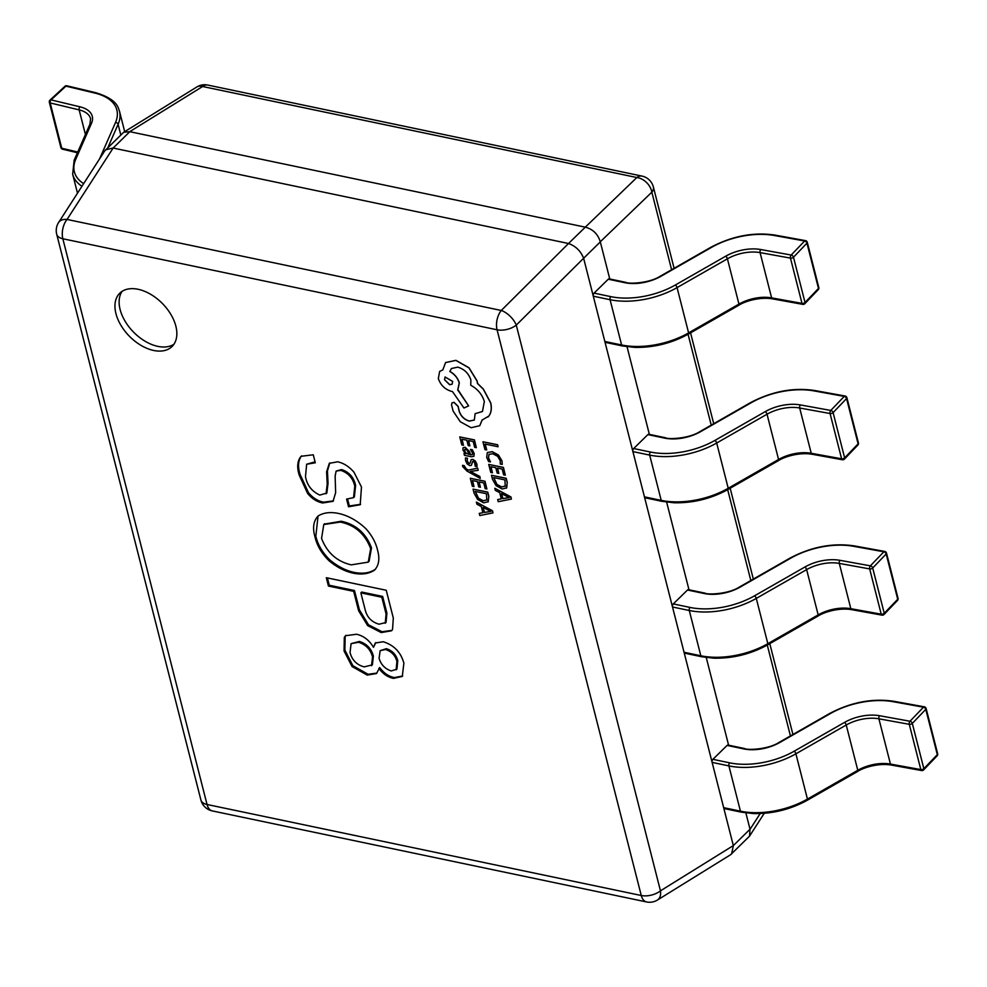 <?xml version="1.0" encoding="UTF-8"?>
<svg xmlns="http://www.w3.org/2000/svg" width="987" height="987" viewBox="0 0 987 987"><rect width="100%" height="100%" fill="white"/><g stroke="black" fill="none" stroke-linecap="round" stroke-linejoin="round"><path stroke-width="1.48" d="M75.728 159.314A2.245 1.752 23.6 0 0 74.148 160.252L89.928 124.214L90.57 118.674A29.869 15.94 -14.3 0 0 79.145 109.878L50.201 102.944A2.245 1.197 165.7 0 1 49.35 102.29A2.245 2.245 0 0 1 50.004 100.094A2.245 1.345 47.3 0 1 51.053 99.897L79.996 106.818A32.102 17.137 165.7 0 1 91.507 123.276L75.728 159.314A57.493 30.683 -14.3 0 0 83.648 183.631M50.004 100.094L64.883 86.338A2.245 1.345 47.3 0 1 65.944 86.153L51.053 99.897A2.245 1.332 -76.5 0 0 50.201 102.944L61.749 148.223L77.739 152.047M723.668 807.662L740.435 811.178A2.245 1.283 101.8 0 0 741.225 812.141L724.458 808.624A2.245 1.283 -78.2 0 1 723.668 807.662L712.12 762.383A2.245 1.283 -78.2 0 1 712.91 759.324L729.677 762.84A57.493 30.683 -14.3 0 0 794.177 751.206L844.514 722.41A32.102 17.137 165.7 0 1 879.627 715.735L910.002 721.238L923.474 707.186A2.245 1.443 43.8 0 1 925.781 709.357A2.245 1.197 -14.3 0 0 926.114 708.469A2.245 2.245 0 0 0 924.338 706.828A2.245 1.234 -79.7 0 1 924.363 706.828M712.91 759.324L727.098 745.419A2.245 1.283 -78.2 0 1 728.024 745.062L744.79 748.578A2.245 1.283 -78.2 0 0 743.865 748.923L727.098 745.419M794.177 751.206A2.245 0.876 60.2 0 1 795.904 753.809L807.44 799.088A2.245 0.876 60.2 0 1 807.292 800.26L857.641 771.464A2.245 0.876 60.2 0 0 857.789 770.292L846.241 725.013L795.904 753.809A59.726 31.88 165.7 0 1 728.899 765.9L740.435 811.178A59.726 31.88 -14.3 0 0 807.44 799.088L857.789 770.292A29.869 15.94 165.7 0 1 890.447 764.074L920.822 769.589L909.286 724.31A2.245 1.234 100.3 0 1 910.002 721.238A2.245 1.443 43.8 0 1 912.309 723.409L923.857 768.688A2.245 1.443 43.8 0 1 923.635 769.897L937.095 755.845A2.245 2.245 0 0 0 937.65 753.747L926.114 708.469M937.65 753.747A2.245 1.197 -14.3 0 1 937.317 754.636L925.781 709.357L912.309 723.409A2.245 1.197 -14.3 0 1 912.272 723.446A2.245 1.197 -14.3 0 1 909.286 724.31L878.899 718.807L890.447 764.074A2.245 1.234 100.3 0 0 891.236 765.048L921.611 770.551A2.245 1.234 100.3 0 1 920.822 769.589A2.245 1.197 -14.3 0 0 923.807 768.725A2.245 1.197 -14.3 0 0 923.857 768.688L937.317 754.636A2.245 1.443 43.8 0 1 937.095 755.845M684.053 652.259L700.819 655.775A2.245 1.283 101.8 0 0 701.621 656.737L684.842 653.221A2.245 1.283 -78.2 0 1 684.053 652.259L672.517 606.98A2.245 1.283 -78.2 0 1 673.294 603.921L690.073 607.437A57.493 30.683 -14.3 0 0 754.562 595.803L804.911 567.007A32.102 17.137 165.7 0 1 840.011 560.332L870.398 565.835L883.858 551.795A2.245 1.443 43.8 0 1 886.166 553.966A2.245 1.197 -14.3 0 0 886.499 553.078A2.245 2.245 0 0 0 884.734 551.425A2.245 1.234 -79.7 0 1 884.759 551.425M673.294 603.921L687.483 590.016A2.245 1.283 -78.2 0 1 688.408 589.658L705.174 593.175A2.245 1.283 -78.2 0 0 704.249 593.532L687.483 590.016M754.562 595.803A2.245 0.876 60.2 0 1 756.289 598.406L767.837 643.684A2.245 0.876 60.2 0 1 767.676 644.856L818.026 616.061A2.245 0.876 60.2 0 0 818.174 614.889L806.638 569.61L756.289 598.406A59.726 31.88 165.7 0 1 689.284 610.497L700.819 655.775A59.726 31.88 -14.3 0 0 767.837 643.684L818.174 614.889A29.869 15.94 165.7 0 1 850.831 608.683L881.218 614.185L869.67 568.919A2.245 1.234 100.3 0 1 870.398 565.835A2.245 1.443 43.8 0 1 872.705 568.006L884.241 613.285A2.245 1.443 43.8 0 1 884.019 614.494L897.491 600.454A2.245 2.245 0 0 0 898.034 598.344L886.499 553.078M898.034 598.344A2.245 1.197 -14.3 0 1 897.714 599.232L886.166 553.966L872.705 568.006A2.245 1.197 -14.3 0 1 872.656 568.056A2.245 1.197 -14.3 0 1 869.67 568.919L839.295 563.404L850.831 608.683A2.245 1.234 100.3 0 0 851.621 609.645L882.008 615.148A2.245 1.234 100.3 0 1 881.218 614.185A2.245 1.197 -14.3 0 0 884.204 613.322A2.245 1.197 -14.3 0 0 884.241 613.285L897.714 599.232A2.245 1.443 43.8 0 1 897.491 600.454M644.449 496.856L661.216 500.372A2.245 1.283 101.8 0 0 662.006 501.347L645.239 497.83A2.245 1.283 -78.2 0 1 644.449 496.856L632.901 451.59A2.245 1.283 -78.2 0 1 633.691 448.53L650.458 452.034A57.493 30.683 -14.3 0 0 714.946 440.399L765.295 411.604A32.102 17.137 165.7 0 1 800.408 404.929L830.783 410.444L844.255 396.392A2.245 1.443 43.8 0 1 846.562 398.563A2.245 1.197 -14.3 0 0 846.883 397.675A2.245 2.245 0 0 0 845.119 396.021A2.245 1.234 -79.7 0 1 845.143 396.034A2.245 1.234 -79.7 0 0 844.255 396.392L813.868 390.877A57.493 30.683 -14.3 0 0 751.008 402.832L700.659 431.627A32.102 17.137 165.7 0 1 664.646 438.129L647.867 434.613A2.245 1.283 -78.2 0 1 648.804 434.255L665.571 437.772A2.245 1.283 -78.2 0 0 664.646 438.129M633.691 448.53L647.867 434.613M714.946 440.399A2.245 0.876 60.2 0 1 716.685 443.015L728.221 488.281A2.245 0.876 60.2 0 1 728.073 489.453L778.41 460.658A2.245 0.876 60.2 0 0 778.57 459.486L767.022 414.219L716.685 443.015A59.726 31.88 165.7 0 1 649.668 455.106L661.216 500.372A59.726 31.88 -14.3 0 0 728.221 488.281L778.57 459.486A29.869 15.94 165.7 0 1 811.228 453.28L841.603 458.795L830.067 413.516A2.245 1.234 100.3 0 1 830.783 410.444A2.245 1.443 43.8 0 1 833.09 412.615L844.638 457.882A2.245 1.443 43.8 0 1 844.416 459.103L857.876 445.051A2.245 2.245 0 0 0 858.431 442.953L846.883 397.675M858.431 442.953A2.245 1.197 -14.3 0 1 858.098 443.842L846.562 398.563L833.09 412.615A2.245 1.197 -14.3 0 1 833.053 412.652A2.245 1.197 -14.3 0 1 830.067 413.516L799.68 408.001L811.228 453.28A2.245 1.234 100.3 0 0 812.005 454.242L842.392 459.757A2.245 1.234 100.3 0 1 841.603 458.795A2.245 1.197 -14.3 0 0 844.588 457.931A2.245 1.197 -14.3 0 0 844.638 457.882L858.098 443.842A2.245 1.443 43.8 0 1 857.876 445.051M604.834 341.465L621.6 344.981A2.245 1.283 101.8 0 0 622.39 345.943L605.623 342.427A2.245 1.283 -78.2 0 1 604.834 341.465L593.298 296.186A2.245 1.283 -78.2 0 1 594.075 293.127L610.842 296.643A57.493 30.683 -14.3 0 0 675.342 285.009L725.679 256.213A32.102 17.137 165.7 0 1 760.792 249.538L791.179 255.041L804.639 240.988A2.245 1.443 43.8 0 1 806.947 243.16A2.245 1.197 -14.3 0 0 807.28 242.271A2.245 2.245 0 0 0 805.503 240.631A2.245 1.234 -79.7 0 1 805.54 240.631A2.245 1.234 -79.7 0 0 804.639 240.988L774.252 235.486A57.493 30.683 -14.3 0 0 711.393 247.441L661.043 276.237A32.102 17.137 165.7 0 1 625.03 282.726L608.263 279.222A2.245 1.283 -78.2 0 1 609.189 278.865L625.955 282.381A2.245 1.283 -78.2 0 0 625.03 282.726M594.075 293.127L608.263 279.222M675.342 285.009A2.245 0.876 60.2 0 1 677.07 287.612L688.605 332.89A2.245 0.876 60.2 0 1 688.457 334.062L738.807 305.267A2.245 0.876 60.2 0 0 738.955 304.095L727.419 258.816L677.07 287.612A59.726 31.88 165.7 0 1 610.065 299.703L621.6 344.981A59.726 31.88 -14.3 0 0 688.605 332.89L738.955 304.095A29.869 15.94 165.7 0 1 771.612 297.877L801.999 303.391L790.451 258.113A2.245 1.234 100.3 0 1 791.179 255.041A2.245 1.443 43.8 0 1 793.486 257.212L805.022 302.491A2.245 1.443 43.8 0 1 804.8 303.7L818.26 289.647A2.245 2.245 0 0 0 818.815 287.55L807.28 242.271M818.815 287.55A2.245 1.197 -14.3 0 1 818.482 288.438L806.947 243.16L793.486 257.212A2.245 1.197 -14.3 0 1 793.437 257.249A2.245 1.197 -14.3 0 1 790.451 258.113L760.076 252.61L771.612 297.877A2.245 1.234 100.3 0 0 772.402 298.851L802.776 304.354A2.245 1.234 100.3 0 1 801.999 303.391A2.245 1.197 -14.3 0 0 804.985 302.528A2.245 1.197 -14.3 0 0 805.022 302.491L818.482 288.438A2.245 1.443 43.8 0 1 818.26 289.647M115.935 313.595A37.333 23.244 -134.4 0 0 141.104 345.425A37.333 23.244 -134.4 0 0 172.034 346.523A37.333 23.244 -134.4 0 0 175.859 326.154A37.333 23.244 -134.4 0 0 150.69 294.323A37.333 23.244 -134.4 0 0 119.76 293.213A37.333 23.244 -134.4 0 0 115.935 313.595M122.055 291.387A37.333 23.244 -134.4 0 0 120.106 309.499A37.333 23.244 -134.4 0 0 143.349 340.145A37.333 23.244 -134.4 0 0 173.909 344.266M378.86 668.359C382.968 673.924 387.842 677.267 393.505 678.39L402.289 676.428L403.88 663.165C400.882 652.284 393.998 645.14 383.24 641.747L375.344 642.993L373.493 647.299C369.175 640.144 363.524 635.788 356.529 634.246L345.549 635.714L344.315 637.38L344.044 650.939L352.051 666.533L367.25 675.108L376.503 673.516L379.699 667.545C383.795 673.109 388.681 676.453 394.344 677.576L402.708 675.996M328.437 586.056L353.654 591.349L358.602 610.731L367.657 625.61L381.204 632.568L391.518 630.792L392.53 629.558L393.307 618.01L386.238 590.263L326.315 577.703L328.437 586.056L329.276 585.242L354.493 590.522L359.428 609.917L368.496 624.796L382.043 631.742L391.913 630.372M318.295 515.856C313.459 520.741 312.373 527.786 315.013 537.002C316.975 545.601 321.688 553.547 329.152 560.85C336.999 567.34 345.068 571.461 353.371 573.213C361.945 574.89 369.015 573.842 374.579 570.067C378.934 565.341 379.933 558.691 377.552 550.117C375.837 542.628 371.951 535.472 365.881 528.687C357.109 520.482 347.843 515.374 338.122 513.363C330.238 511.821 323.625 512.648 318.295 515.856L317.58 516.509M329.757 462.965L327.437 470.996L328.054 483.161L326.845 493.031L319.825 495.079C311.756 491.341 306.982 485.172 305.489 476.573L306.661 464.235L315.309 462.804L313.261 454.785L301.109 456.29L299.826 457.98C297.223 462.521 297.038 468.282 299.271 475.265L307.636 493.475C312.089 498.793 317.135 501.964 322.761 502.975L333.051 501.322L335.642 492.698L335.136 476.141L336.123 471.095L340.799 470.367C348.399 472.97 353.062 478.276 354.765 486.27L353.556 497.645L346.573 499.101L348.534 506.8L360.193 504.727L361.476 487.035L353.963 472.181C349.127 466.592 343.698 463.137 337.677 461.805L329.337 463.335L326.598 471.823L327.215 483.975L326.068 493.796M609.769 278.976L600.318 241.889L583.625 258.261L733.329 845.588L750.021 829.228L745.876 812.93M728.751 745.765L706.26 657.539M689.136 590.362L666.644 502.136M649.372 434.379L627.041 346.733M585.205 227.146L129.815 131.69L113.135 148.05L568.524 243.505L585.303 227.158C592.916 229.194 597.912 234.079 600.293 241.79L600.318 241.889M750.021 829.228L749.515 836.174L730.602 854.73L657.465 900.021A14.928 9.08 58.2 0 0 660.463 890.842L733.329 845.588M113.135 148.05L67.042 219.447A14.928 9.228 32.8 0 0 58.615 222.494L104.77 150.826L123.683 132.27L129.815 131.69M58.615 222.494A14.928 14.928 0 0 0 56.703 234.264A14.928 7.97 165.7 0 0 62.835 238.755L207.036 804.491L641.266 895.505L497.066 329.781L62.835 238.755A14.928 8.55 -78.2 0 1 67.042 219.447L501.273 310.473L568.524 243.505M583.625 258.261L516.263 325.105L660.463 890.842A14.928 7.97 165.7 0 1 641.266 895.505A14.928 8.55 101.8 0 0 646.547 901.945A14.928 14.928 0 0 0 657.465 900.021M501.273 310.473A14.928 7.119 45.2 0 1 516.263 325.105A14.928 7.97 165.7 0 1 497.066 329.781A14.928 8.55 101.8 0 1 501.273 310.473M568.611 243.53C575.68 246.096 580.677 250.982 583.601 258.162M105.584 149.827L113.036 148.025M733.353 845.686L731.589 853.952M585.303 227.158L636.849 177.537A14.928 11.19 46.1 0 1 651.839 192.169L600.293 241.79M207.751 85.055L641.982 176.081A14.928 8.55 101.8 0 0 636.849 177.537L202.619 86.511A14.928 8.55 -78.2 0 1 207.751 85.055A14.928 14.928 0 0 0 196.82 86.979A14.928 9.08 58.2 0 1 202.619 86.511L129.729 131.666M347.646 499.237L349.361 505.973L348.534 506.8M336.123 471.095L341.625 469.541C349.238 472.156 353.901 477.461 355.604 485.444L354.765 486.27M355.604 485.444L354.382 496.831L353.556 497.645M341.625 469.541L340.799 470.367M301.553 455.895L300.665 457.166C298.062 461.694 297.877 467.456 300.11 474.451L308.462 492.661C312.928 497.979 317.962 501.149 323.6 502.161L322.761 502.975M323.6 502.161L333.458 500.89M308.462 492.661L307.636 493.475M300.11 474.451L299.271 475.265M300.665 457.166L299.826 457.98M306.661 464.235L315.063 461.817M327.437 470.996L326.598 471.823M349.361 505.973L360.588 504.308M318.048 516.078L315.84 536.188C317.802 544.787 322.515 552.732 329.979 560.036C337.825 566.526 345.906 570.646 354.21 572.398C362.784 574.076 369.854 573.028 375.405 569.24M324.217 524.134L341.169 521.247C355.826 524.307 365.93 533.177 371.507 547.859L369.076 561.319L368.25 562.134L351.236 564.86C336.949 561.541 327.055 552.72 321.552 538.384L323.785 524.529L340.33 522.061C354.987 525.121 365.104 533.992 370.668 548.673L368.25 562.134M329.979 560.036L329.152 560.85M354.21 572.398L353.371 573.213M315.84 536.188L315.013 537.002M371.507 547.859L370.668 548.673M341.169 521.247L340.33 522.061M327.413 577.938L329.276 585.242M360.86 592.854L361.698 592.04L382.648 596.432L386.904 613.149L386.053 622.476L379.082 624.203C371.494 622.057 366.806 617.072 365.03 609.238L360.86 592.854L381.809 597.246L386.077 613.963L385.226 623.29M354.493 590.522L353.654 591.349M382.043 631.742L381.204 632.568M368.496 624.796L367.657 625.61M359.428 609.917L358.602 610.731M382.648 596.432L381.809 597.246M386.904 613.149L386.077 613.963M375.788 642.611L373.493 647.299M345.993 635.32L345.154 636.566L344.882 650.112L352.89 665.719L368.089 674.281L376.898 673.085M351.101 643.635L359.416 641.451C366.72 643.758 371.371 648.632 373.37 656.084L372.383 664.868L364.228 666.879C356.813 664.942 352.088 660.155 350.027 652.506L351.101 643.635L358.577 642.278C365.881 644.573 370.532 649.458 372.531 656.91L371.544 665.682M380.155 650.667L386.361 648.681C392.271 650.581 396.071 654.541 397.761 660.562L396.959 669.05L391.308 670.963C385.066 668.915 380.994 664.683 379.082 658.28L380.155 650.667L385.522 649.508C391.444 651.408 395.244 655.368 396.922 661.389L396.132 669.877M394.344 677.576L393.505 678.39M368.089 674.281L367.25 675.108M352.89 665.719L352.051 666.533M344.882 650.112L344.044 650.939M345.154 636.566L344.315 637.38M359.416 641.451L358.577 642.278M373.37 656.084L372.531 656.91M386.361 648.681L385.522 649.508M397.761 660.562L396.922 661.389M486.628 449.998L485.11 444.051L498.065 446.766L497.571 444.841L482.951 441.769L484.962 449.653L486.714 449.912L485.222 444.076M498.065 446.766L497.658 444.755L482.951 441.769M490.379 461.941L488.417 457.882L488.984 454.365L492.784 453.773L497.571 456.265L500.236 460.682L500.261 464.013L502.235 464.433L501.939 461.015L498.386 455.081L492.155 451.738L487.356 452.539L486.665 457.252L488.565 461.558L490.465 461.867L488.503 457.795L489.058 454.291M502.235 464.433L502.013 460.929L498.46 454.995L492.229 451.651L487.356 452.539M492.439 472.81L490.884 466.703L495.807 467.739L497.164 473.069L498.842 473.427L497.485 468.085L502.161 469.072L503.629 474.833L505.307 475.179L503.345 467.493L488.725 464.421L490.773 472.452L492.439 472.81L490.995 466.728M498.842 473.427L497.584 468.109M505.307 475.179L503.432 467.406L488.725 464.421M491.489 475.278L492.538 479.386L496.066 485.616L502.087 489.009L506.701 487.837L507.207 482.606L506.121 478.337L491.489 475.278L506.195 478.263L507.281 482.52L506.405 488.195M504.925 479.916L493.648 477.548L496.856 484.481L501.519 486.961L505.221 486.196L504.925 479.916M493.759 477.572L496.942 484.395L501.606 486.887L505.307 486.11M498.225 501.692L511.402 499.077L510.871 497.016L494.808 488.257L495.351 490.391L499.706 492.661L501.297 498.879L497.682 499.57L498.225 501.692M501.519 493.623L502.802 498.632L509.267 497.633L501.519 493.623M501.285 498.817L497.682 499.57M511.402 499.077L510.958 496.93L494.808 488.257M501.643 493.685L502.876 498.546L509.354 497.547M463.471 445.285L461.916 439.19L466.826 440.214L468.196 445.556L469.874 445.914L468.504 440.572L473.192 441.547L474.661 447.308L476.339 447.666L474.377 439.98L459.757 436.908L461.805 444.94L463.471 445.285L462.027 439.215M469.874 445.914L468.615 440.597M476.339 447.666L474.463 439.894L459.757 436.908M474.142 453.687L472.23 449.813L470.454 449.43L472.613 453.193L472.44 454.637L470.602 454.822L469.368 451.565L465.05 447.321L463.063 447.765L462.878 450.06L465.568 453.724L463.964 453.428L464.445 455.303L471.157 456.71L473.871 456.389L474.229 453.601L472.317 449.727L470.454 449.43M467.135 450.023L464.606 449.529L464.495 450.862L465.864 453.07L469.207 454.526L467.135 450.023M465.691 449.245L464.606 449.529L464.581 450.775L465.95 452.984L469.17 454.415M473.92 456.339L474.229 453.601M465.457 453.638L463.964 453.428M472.477 454.588L470.688 454.736L469.442 451.491L465.136 447.234L463.15 447.691M465.765 449.159L464.692 449.455M472.07 463.236L472.502 461.608L474.537 462.187L475.228 466.296L477.017 466.666L475.253 461.114L472.711 459.448L471.194 459.634L469.972 463.397L469.096 463.668L467.122 461.176L467.431 458.227L465.457 457.906L465.58 460.67L467.196 463.952L469.763 465.63L471.367 465.346L472.588 461.534L473.452 461.324M470.046 463.322L469.183 463.594L467.209 461.089L467.431 458.227M467.344 458.301L465.457 457.906M472.156 463.162L471.367 465.346M472.588 461.534L473.378 461.41M477.017 466.666L476.918 464.161L475.339 461.028L472.798 459.362L471.132 459.683M469.972 463.397L469.183 463.594M480.225 478.436L479.818 476.413L470.207 471.478L478.152 470.293L477.696 468.122L468.344 470.12L466.234 468.899L464.211 465.654L462.582 465.309L462.656 466.567L466.974 471.07L480.225 478.436L479.818 476.413M479.731 476.499L471.206 471.848M471.12 471.934L470.219 471.527M478.152 470.293L477.696 468.122M477.622 468.196L468.344 470.12M468.257 470.194L466.148 468.973L464.211 465.654M464.124 465.741L462.496 465.395M474.007 486.64L472.452 480.533L477.375 481.57L478.732 486.912L480.41 487.257L479.053 481.915L483.729 482.902L485.197 488.664L486.875 489.021L484.913 481.323L470.293 478.263L472.341 486.295L474.007 486.64L472.563 480.558M480.41 487.257L479.151 481.94M486.875 489.021L484.999 481.249L470.293 478.263M473.057 489.108L474.105 493.216L477.634 499.447L483.655 502.839L488.269 501.68L488.775 496.436L487.689 492.18L473.057 489.108L487.763 492.094L488.849 496.35L487.973 502.025M486.492 493.747L475.216 491.39L478.424 498.312L483.087 500.804L486.788 500.027L486.492 493.747M475.327 491.415L478.51 498.238L483.174 500.717L486.875 499.953M479.793 515.535L492.969 512.907L492.439 510.847L476.376 502.099L476.918 504.221L481.274 506.504L482.865 512.722L479.25 513.4L479.793 515.535M483.087 507.454L484.358 512.463L490.835 511.463L483.087 507.454M482.853 512.66L479.25 513.4M492.969 512.907L492.525 510.772L476.376 502.099M483.211 507.515L484.444 512.389L490.921 511.389M457.721 390.136L459.226 382.919C457.684 377.984 454.538 374.184 449.825 371.507L451.404 368.533L457.771 367.139C464.248 369.089 468.615 373.345 470.873 379.933L470.75 385.238C477.597 388.952 482.137 394.381 484.346 401.549L482.458 411.493L475.142 413.689L474.315 420.055L469.356 421.116C464.593 419.771 461.237 416.65 459.3 411.776L458.03 406.385L453.971 402.412L451.997 402.856L451.528 404.818L453.119 411.085L460.263 421.72L471.144 427.716L479.707 425.718L482.088 420.067L488.836 416.058C491.292 412.615 491.859 408.186 490.564 402.758L483.26 389.162L477.498 383.536L477.079 381.13L468.973 367.88L455.858 360.403L445.569 362.574L442.83 369.94L439.647 371.42L438.327 378.539C440.584 385.127 444.952 389.384 451.429 391.333L452.478 391.555L463.952 408.026L468.628 405.891L458.042 389.84M444.545 379.736L449.653 384.733L452.132 384.202L452.651 381.438L445.063 376.985L444.545 379.736L449.739 384.646L452.169 384.165M479.756 425.681L482.162 420.055M474.365 420.006L469.442 421.042C464.667 419.685 461.324 416.576 459.387 411.69L458.116 406.299L454.045 402.338L452.046 402.819M482.495 411.456L475.142 413.689M468.628 405.891L457.808 390.062L459.313 382.833C457.758 377.91 454.625 374.098 449.912 371.42L451.441 368.484M442.83 369.866L439.647 371.42M487.936 417.057L488.923 415.971C491.378 412.541 491.945 408.1 490.65 402.671L483.346 389.075L477.585 383.45L477.165 381.056L469.059 367.793L455.932 360.329L445.618 362.537M445.112 376.935L444.631 379.662M79.996 106.818A2.245 1.332 -76.5 0 0 79.145 109.878L85.425 134.491M99.613 158.833A32.102 17.137 165.7 0 1 99.724 158.574L115.504 122.524A57.493 30.683 -14.3 0 0 94.875 93.074L65.944 86.153A2.245 1.332 -76.5 0 1 66.931 85.807A2.245 2.245 0 0 0 64.883 86.338M120.796 134.911L118.095 124.3L107.916 147.544M124.695 131.653L119.513 111.297A59.726 31.88 165.7 0 1 118.095 124.3A2.245 1.752 23.6 0 0 115.504 122.524M81.958 186.259A59.726 31.88 165.7 0 1 72.668 174.218L77.492 193.181M89.928 124.214A2.245 1.752 23.6 0 1 91.507 123.276M94.875 93.074A2.245 1.332 -76.5 0 1 95.875 92.729L66.931 85.807M77.43 152.751L62.539 149.185A2.245 1.332 -76.5 0 1 61.749 148.223A2.245 1.197 165.7 0 1 60.886 147.556L49.35 102.29M893.087 701.683A2.245 1.234 -79.7 0 1 893.951 701.313L924.338 706.828A2.245 1.234 -79.7 0 0 923.474 707.186L893.087 701.683A57.493 30.683 -14.3 0 0 830.227 713.638L779.878 742.434A32.102 17.137 165.7 0 1 743.865 748.923M879.627 715.735A2.245 1.234 100.3 0 0 878.899 718.807A29.869 15.94 -14.3 0 0 846.241 725.013A2.245 0.876 60.2 0 0 844.514 722.41M729.677 762.84A2.245 1.283 101.8 0 0 728.899 765.9L712.12 762.383M830.227 713.638A2.245 0.876 -119.8 0 0 829.586 713.527C851.115 702.164 872.57 698.093 893.951 701.313M779.878 742.434A2.245 0.876 -119.8 0 0 779.236 742.323L829.586 713.527M853.484 546.28A2.245 1.234 -79.7 0 1 854.347 545.91L884.734 551.425A2.245 1.234 -79.7 0 0 883.858 551.795L853.484 546.28A57.493 30.683 -14.3 0 0 790.612 558.235L740.275 587.031A32.102 17.137 165.7 0 1 704.249 593.532M840.011 560.332A2.245 1.234 100.3 0 0 839.295 563.404A29.869 15.94 -14.3 0 0 806.638 569.61A2.245 0.876 60.2 0 0 804.911 567.007M690.073 607.437A2.245 1.283 101.8 0 0 689.284 610.497L672.517 606.98M790.612 558.235A2.245 0.876 -119.8 0 0 789.97 558.124C811.499 546.761 832.966 542.69 854.347 545.91M740.275 587.031A2.245 0.876 -119.8 0 0 739.621 586.92L789.97 558.124M800.408 404.929A2.245 1.234 100.3 0 0 799.68 408.001A29.869 15.94 -14.3 0 0 767.022 414.219A2.245 0.876 60.2 0 0 765.295 411.604M650.458 452.034A2.245 1.283 101.8 0 0 649.668 455.106L632.901 451.59M813.868 390.877A2.245 1.234 -79.7 0 1 814.731 390.519L845.119 396.021M751.008 402.832A2.245 0.876 -119.8 0 0 750.354 402.733C771.896 391.358 793.351 387.286 814.731 390.519M700.659 431.627A2.245 0.876 -119.8 0 0 700.017 431.529L750.354 402.733M760.792 249.538A2.245 1.234 100.3 0 0 760.076 252.61A29.869 15.94 -14.3 0 0 727.419 258.816A2.245 0.876 60.2 0 0 725.679 256.213M610.842 296.643A2.245 1.283 101.8 0 0 610.065 299.703L593.298 296.186M774.252 235.486A2.245 1.234 -79.7 0 1 775.128 235.116L805.503 240.631M711.393 247.441A2.245 0.876 -119.8 0 0 710.751 247.33C732.28 235.967 753.735 231.896 775.128 235.116M661.043 276.237A2.245 0.876 -119.8 0 0 660.402 276.126L710.751 247.33M750.046 829.314L760.187 813.572M790.439 735.92L767.281 645.079M750.823 580.516L727.678 489.675M711.22 425.113L688.062 334.285M671.604 269.722L651.839 192.169A14.928 7.97 165.7 0 0 653.382 187.012A14.928 14.928 0 0 0 641.982 176.081M207.036 804.491A14.928 7.97 165.7 0 1 200.904 799.988A14.928 14.928 0 0 0 212.316 810.919A14.928 8.55 -78.2 0 1 207.036 804.491M328.054 483.161L327.215 483.975M74.148 160.252L72.668 174.218M119.513 111.297C118.008 107.928 118.193 99.638 95.875 92.729M60.886 147.556A2.245 2.245 0 0 0 62.539 149.185M741.225 812.141L753.414 813.572C772.451 813.954 790.402 809.513 807.292 800.26M857.641 771.464C863.563 767.541 878.43 762.889 891.236 765.048M921.611 770.551A2.245 2.245 0 0 0 923.635 769.897M779.236 742.323C768.059 749.713 746.678 750.231 744.79 748.578M701.621 656.737L713.798 658.181C732.835 658.551 750.799 654.11 767.676 644.856M818.026 616.061C823.96 612.137 838.814 607.486 851.621 609.645M882.008 615.148A2.245 2.245 0 0 0 884.019 614.494M739.621 586.92C728.455 594.31 707.062 594.828 705.174 593.175M662.006 501.347L674.183 502.778C693.219 503.16 711.183 498.719 728.073 489.453M778.41 460.658C784.344 456.747 799.211 452.083 812.005 454.242M842.392 459.757A2.245 2.245 0 0 0 844.416 459.103M700.017 431.529C688.84 438.907 667.446 439.437 665.571 437.772M622.39 345.943L634.579 347.375C653.616 347.757 671.579 343.316 688.457 334.062M738.807 305.267C744.741 301.343 759.595 296.692 772.402 298.851M802.776 304.354A2.245 2.245 0 0 0 804.8 303.7M660.402 276.126C649.236 283.516 627.843 284.034 625.955 282.381M56.703 234.264L200.904 799.988M212.316 810.919L646.547 901.945M196.82 86.979L123.683 132.27M749.515 836.174L764.234 813.325M653.382 187.012L674.096 268.291M690.555 332.853L713.712 423.694M730.17 488.257L753.328 579.085M769.786 643.66L792.931 734.488M324.624 523.702L323.785 524.529"/></g></svg>
